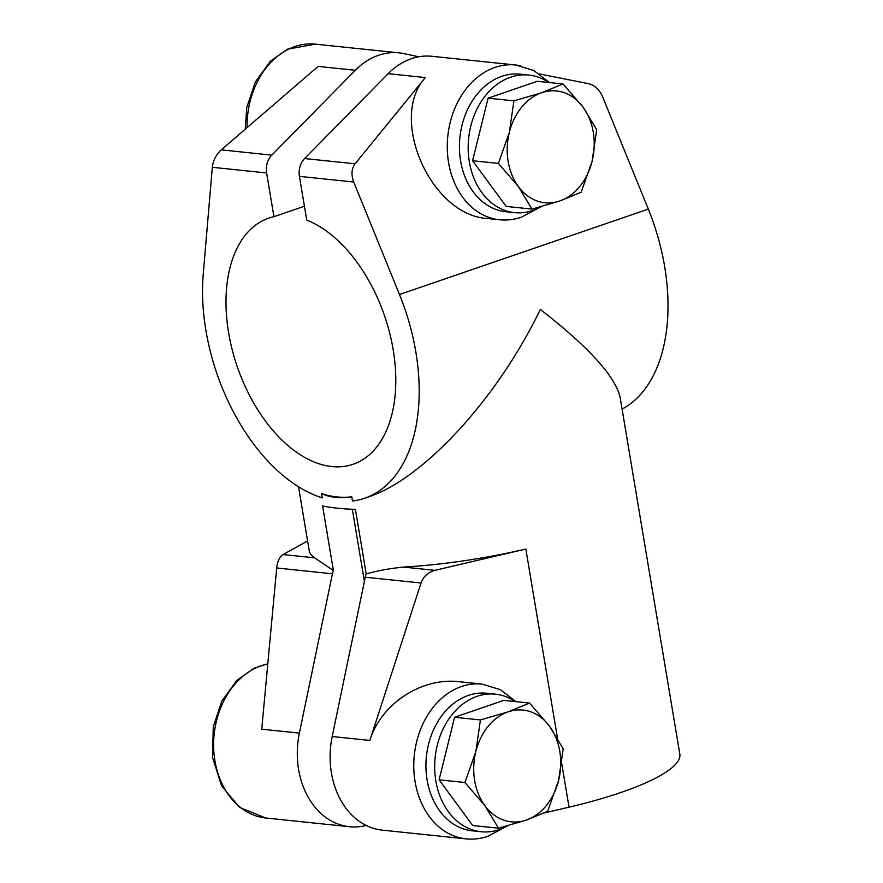 <?xml version="1.0" encoding="UTF-8"?>
<svg xmlns="http://www.w3.org/2000/svg" width="883" height="883" viewBox="0 0 883 883"><rect width="100%" height="100%" fill="white"/><g stroke="black" fill="none" stroke-linecap="round" stroke-linejoin="round"><path stroke-width="1.32" d="M321.544 493.641C330.231 497.571 340.308 498.619 351.776 496.798A161.644 96.799 -108.9 0 1 321.544 493.641L322.251 497.857A165.971 99.393 -108.9 0 1 203.245 274.083L212.317 167.295C213.145 160.43 216.125 154.624 221.28 149.867L271.776 155.132L355.33 70.276A77.803 60.033 95.9 0 1 399.083 52.859L315.408 44.15A77.803 60.033 -84.1 0 0 271.655 61.567A77.803 60.033 -84.1 0 0 247.119 127.605M498.398 163.41L509.325 132.461L513.906 100.85L488.1 98.156L472.582 160.728L498.398 163.41L518.387 186.589A56.192 43.355 -84.1 0 1 509.325 132.461A56.192 43.355 -84.1 0 1 541.654 92.737L513.906 100.85M508.166 711.841L480.418 719.943L475.838 751.554A56.192 43.355 -84.1 0 1 508.166 711.841A56.192 43.355 -84.1 0 1 549.546 726.245L563.188 748.762L558.608 780.384L547.681 811.334L526.279 820.097L498.531 828.199L484.888 805.682L464.899 782.515L475.838 751.554A56.192 43.355 -84.1 0 0 484.888 805.682A56.192 43.355 -84.1 0 0 526.279 820.097A56.192 43.355 -84.1 0 0 558.608 780.384A56.192 43.355 -84.1 0 0 549.546 726.245L529.557 703.078L508.166 711.841M480.418 719.943L454.602 717.261L503.751 700.385L529.557 703.078M454.602 717.261L439.094 779.821L472.725 825.517L498.531 828.199M439.094 779.821L464.899 782.515M563.056 83.973L583.045 107.152A56.192 43.355 -84.1 0 0 541.654 92.737L563.056 83.973L537.239 81.291L488.1 98.156M472.582 160.728L506.213 206.412L532.019 209.105L518.387 186.589A56.192 43.355 -84.1 0 0 559.767 200.993L532.019 209.105M548.751 82.483A69.15 53.366 95.9 0 0 528.895 75.066A69.15 53.366 95.9 0 0 510.584 77.229A69.15 53.366 95.9 0 0 468.211 150.176A69.15 53.366 95.9 0 0 514.568 212.637A69.15 53.366 95.9 0 0 532.879 210.474A69.15 53.366 95.9 0 0 541.257 206.655M596.687 129.669L592.096 161.28L581.169 192.229L559.767 200.993A56.192 43.355 -84.1 0 0 592.096 161.28A56.192 43.355 -84.1 0 0 583.045 107.152L596.687 129.669M351.776 496.798L352.483 501.003A165.971 99.393 -108.9 0 0 364.789 498.189L368.068 497.063C423.586 478.95 497.559 398.376 540.297 309.436C588.685 347.008 615.296 376.346 620.131 397.416L679.822 754.093A165.971 35.585 -9.5 0 1 569.038 807.172L544.06 813.033M307.593 540.948L283.079 554.546L314.602 557.835A165.971 35.585 170.5 0 1 309.227 550.727L298.52 486.732M314.602 557.835L333.399 570.539L322.593 505.97A165.971 35.585 170.5 0 0 355.408 509.381L366.213 573.95C377.019 570.826 389.414 568.531 403.388 567.074L434.911 570.352L525.838 549.027A165.971 35.585 170.5 0 1 403.388 567.074M333.399 570.539A17.285 13.344 95.9 0 0 332.45 573.795L299.381 733.111A77.803 60.033 95.9 0 0 349.469 826.72A77.803 60.033 95.9 0 0 366.191 825.45M283.079 554.546C279.591 556.765 277.45 561.246 276.677 567.979L261.743 729.192L299.381 733.111M539.524 73.94L588.497 83.675C594.7 85.232 599.38 89.536 602.537 96.6L648.31 209.094A165.971 99.393 -108.9 0 1 622.085 409.094M418.796 56.766L403.862 53.609A77.803 60.033 95.9 0 0 399.083 52.859M271.776 155.132A17.285 13.344 95.9 0 0 266.611 172.958L273.94 216.688A130.099 77.903 -108.9 0 0 268.653 218.167A130.099 77.903 -108.9 0 0 237.207 366.511A130.099 77.903 -108.9 0 0 353.134 464.259A130.099 77.903 -108.9 0 0 392.405 345.363A130.099 77.903 -108.9 0 0 306.743 220.11L299.425 176.368A17.285 13.344 -84.1 0 1 304.591 158.543L355.087 163.808L425.352 77.561C388.012 118.366 431.103 215.75 487.725 218.531L499.447 219.757A77.803 60.033 -84.1 0 1 447.802 136.159A77.803 60.033 -84.1 0 1 515.562 64.989A77.803 60.033 -84.1 0 1 520.341 65.739M364.789 498.189A165.971 99.393 -108.9 0 0 399.491 294.514L353.719 182.019C351.059 174.79 351.511 168.719 355.087 163.808M514.568 212.637L505.816 211.721A69.15 53.366 -84.1 0 1 459.9 137.417A69.15 53.366 -84.1 0 1 520.142 74.161L528.895 75.066M273.94 216.688L304.425 206.225M549.458 82.56L533.807 70.519L515.562 64.989L431.897 56.28A77.803 60.033 -84.1 0 0 388.145 73.686L304.591 158.543M352.339 509.27L364.403 581.367M515.97 701.654L500.319 689.612L482.074 684.093A77.803 60.033 -84.1 0 0 414.304 755.252A77.803 60.033 -84.1 0 0 465.959 838.85L382.284 830.141A77.803 60.033 -84.1 0 1 332.196 736.521L365.264 577.206A17.285 13.344 -84.1 0 1 366.213 573.95M515.264 701.588A69.15 53.366 95.9 0 0 495.396 694.17A69.15 53.366 95.9 0 0 477.085 696.334A69.15 53.366 95.9 0 0 434.723 769.27A69.15 53.366 95.9 0 0 481.069 831.731A69.15 53.366 95.9 0 0 499.381 829.567A69.15 53.366 95.9 0 0 507.769 825.748M355.33 70.276L318.123 66.402L221.28 149.867M332.196 736.521L369.834 740.44C381.114 703.74 421.577 677.162 459.248 681.709L482.074 684.093M369.834 740.44L421.036 583.012C423.454 576.444 428.078 572.228 434.911 570.352M481.069 831.731L472.328 830.826A69.15 53.366 -84.1 0 1 426.412 756.51A69.15 53.366 -84.1 0 1 486.643 693.254L495.396 694.17M569.038 807.172L561.765 763.773M557.493 738.21L525.838 549.027M276.677 567.979L332.45 573.795M266.611 172.958L212.317 167.295M353.719 182.019L299.425 176.368M399.491 294.514L648.31 209.094M388.145 73.686L425.352 77.561M349.469 826.72L265.805 818.011A77.803 60.033 -84.1 0 1 213.62 743.53A77.803 60.033 -84.1 0 1 267.792 663.928M365.264 577.206L421.036 583.012M499.447 219.757C506.886 220.507 514.226 219.646 521.467 217.163L537.592 208.554M245.231 129.227L246.754 107.594L255.308 82.042L270.33 61.291L287.45 49.172L315.408 44.15M265.805 818.011L239.569 807.404L221.556 785.804L212.571 757.548L213.267 726.687L221.821 701.146L236.832 680.396L253.962 668.265L267.803 663.773M465.959 838.85C473.387 839.601 480.727 838.74 487.968 836.267L504.105 827.658"/></g></svg>
